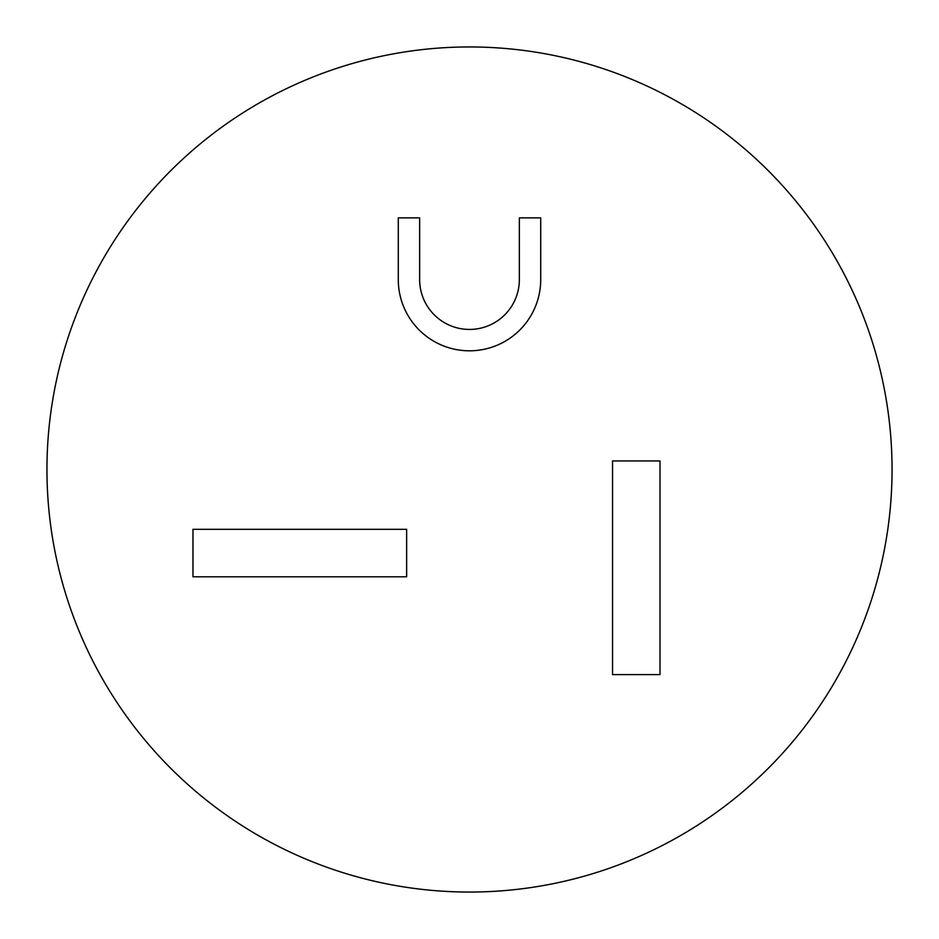 <?xml version="1.0" encoding="UTF-8"?>
<svg xmlns="http://www.w3.org/2000/svg" width="939" height="939" viewBox="0 0 939 939"><rect width="100%" height="100%" fill="white"/><g stroke="black" fill="none" stroke-linecap="round" stroke-linejoin="round"><path stroke-width="1.41" d="M892.05 469.5A422.55 422.55 0 0 0 469.5 46.95A422.55 422.55 0 0 0 46.95 469.5A422.55 422.55 0 0 0 469.5 892.05A422.55 422.55 0 0 0 892.05 469.5M419.651 217.871L398.289 217.871L398.289 279.587A71.211 71.211 0 0 0 469.5 350.81A71.211 71.211 0 0 0 540.711 279.587L540.711 217.871L519.349 217.871L519.349 279.587A49.849 49.849 0 0 1 469.5 329.436A49.849 49.849 0 0 1 419.651 279.587L419.651 217.871M612.533 674.601L612.533 460.955L660.011 460.955L660.011 674.601L612.533 674.601M192.976 576.792L192.976 529.314L406.634 529.314L406.634 576.792L192.976 576.792"/></g></svg>

